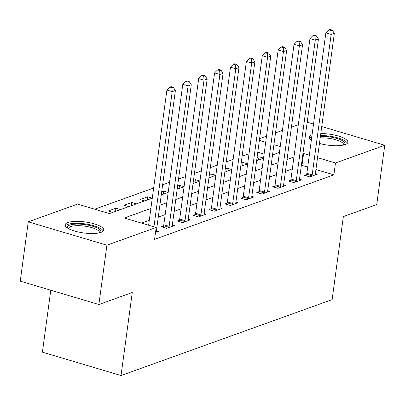 <?xml version="1.0" encoding="UTF-8"?>
<svg xmlns="http://www.w3.org/2000/svg" width="405" height="405" viewBox="0 0 405 405"><rect width="100%" height="100%" fill="white"/><g stroke="black" fill="none" stroke-linecap="round" stroke-linejoin="round"><path stroke-width="0.61" d="M320.785 133.564A19.48 5.543 -172.3 0 1 347.885 142.256A19.48 5.543 -172.3 0 1 345.161 144.57A19.48 5.543 -172.3 0 1 319.454 143.441M311.359 140.039A19.48 5.543 -172.3 0 1 309.278 137.037A19.48 5.543 -172.3 0 1 312.007 134.718A19.48 5.543 -172.3 0 1 312.083 134.688M101.012 232.379A19.48 5.543 -172.3 0 1 78.934 232.131A19.48 5.543 -172.3 0 1 65.134 224.841A19.48 5.543 -172.3 0 1 67.858 222.527A19.48 5.543 -172.3 0 1 89.935 222.775A19.48 5.543 -172.3 0 1 103.741 230.06A19.48 5.543 -172.3 0 1 101.012 232.379M50.782 290.213L42.404 352.168L121.039 375.541L332.125 299.624L343.349 216.589L376.731 204.581L384.75 145.273L335.477 162.992L317.53 157.661M121.039 375.541L132.263 292.506L98.886 304.509L20.25 281.136L28.269 221.824L77.542 204.105L109.421 213.577L152.28 198.166M249.024 153.718L242.114 156.198M233.128 159.433L226.223 161.919M217.232 165.149L210.327 167.635M201.336 170.864L194.43 173.35M185.444 176.585L178.534 179.066M169.548 182.301L162.643 184.786M153.652 188.016L94.724 209.208M259.615 138.621L266.52 136.136M275.511 132.906L282.417 130.42M291.408 127.19L298.313 124.705M264.09 154.113L257.772 152.234M112.894 212.331L108.287 210.965L115.916 208.221L120.523 209.587M128.785 206.616L124.183 205.249L131.812 202.5L136.419 203.872M144.681 200.9L140.079 199.528L147.709 196.784L152.285 198.146M168.176 192.431L163.605 191.069L161.696 191.752M184.072 186.71L179.496 185.353L177.593 186.037M199.969 180.994L195.392 179.638L193.489 180.321M208.955 177.785L215.86 175.299L211.288 173.917L209.385 174.606M231.756 169.563L227.185 168.202L225.276 168.89M247.652 163.848L243.076 162.486L241.172 163.169M263.549 158.127L258.972 156.77L257.069 157.454M150.893 208.438L124.3 218.001L156.178 227.478L154.573 239.34L333.872 174.854L315.925 169.523M307.704 167.078L301.993 165.382L301.33 165.62M292.344 168.85L285.439 171.335M276.448 174.565L269.543 177.051M260.552 180.281L253.646 182.766M244.66 186.001L237.75 188.482M228.764 191.717L221.854 194.203M212.868 197.432L205.963 199.918M196.972 203.148L190.066 205.634M181.076 208.869L174.17 211.349M165.184 214.584L158.274 217.065M149.288 220.3L141.482 223.109M155.52 232.369L158.466 231.306L156.431 230.703M163.488 226.01L161.418 226.754L166.733 228.334L174.363 225.59L172.327 224.988M179.385 220.295L177.314 221.039L182.63 222.618L190.259 219.874L188.224 219.267M195.281 214.579L193.21 215.323L198.521 216.903L206.155 214.159L204.12 213.551M211.172 208.864L209.107 209.608L214.417 211.187L222.046 208.443L220.011 207.836M227.068 203.143L224.998 203.887L230.313 205.467L237.943 202.723L235.907 202.12M242.965 197.427L240.894 198.172L246.21 199.751L253.839 197.007L251.804 196.405M258.861 191.712L256.79 192.456L262.106 194.035L269.735 191.292L267.7 190.684M274.752 185.996L272.686 186.74L277.997 188.32L285.626 185.576L283.591 184.969M290.648 180.281L288.583 181.025L293.893 182.599L301.522 179.855L299.487 179.253M306.544 174.56L304.474 175.304L309.79 176.884L317.419 174.14L315.384 173.537M98.886 304.509L106.905 245.197L28.269 221.824M307.198 122.219L313.516 124.097M321.737 126.542L384.75 145.273M333.872 174.854L335.477 162.992M156.178 227.478L106.905 245.197M309.309 155.216L303.598 153.515L302.935 153.753M293.949 156.988L287.039 159.474M278.053 162.704L271.147 165.189M262.156 168.419L255.251 170.905M246.26 174.14L239.355 176.62M230.369 179.855L223.459 182.336M214.473 185.571L207.568 188.057M198.577 191.287L191.671 193.772M182.68 197.002L175.775 199.488M166.789 202.723L159.879 205.203M288.431 149.202L288.719 149.096L288.456 149.015M280.235 146.575L273.917 144.696M265.695 142.251L259.377 140.373M161.271 194.932L168.176 192.451M177.162 189.216L184.072 186.73M193.058 183.5L199.964 181.015M224.851 172.064L231.756 169.584M240.742 166.349L247.652 163.868M256.638 160.633L263.544 158.147M272.535 154.918L279.44 152.432M301.993 165.382L303.598 153.515M258.542 159.95L258.972 156.77M242.651 165.665L243.076 162.486M226.754 171.381L227.185 168.202M210.858 177.096L211.288 173.917M194.962 182.817L195.392 179.638M179.071 188.533L179.496 185.353M163.174 194.248L163.605 191.069M147.278 199.964L147.709 196.784M131.382 205.679L131.812 202.5M115.486 211.4L115.916 208.221M153.935 226.81L172.211 91.616L175.39 90.472L156.401 230.921A2.496 1.149 106.6 0 0 156.376 231.776L156.401 232.05M148.62 225.231L166.9 90.037L172.211 91.616L171.988 87.718L173.259 87.257L171.138 86.629L169.862 87.085L171.988 87.718M169.862 87.085L166.9 90.037M175.39 90.472L173.259 87.257M168.804 227.59L168.905 227.266A2.496 1.149 106.6 0 0 169.118 226.349L188.107 85.9L191.287 84.756L172.297 225.205A2.496 1.149 106.6 0 0 172.272 226.056L172.292 226.334M163.083 227.251L163.595 225.686A2.496 1.149 106.6 0 0 163.807 224.77L182.797 84.321L188.107 85.9L187.885 81.997L189.155 81.542L187.029 80.909L185.758 81.37L187.885 81.997M185.758 81.37L182.797 84.321M191.287 84.756L189.155 81.542M184.695 221.874L184.802 221.55A2.496 1.149 106.6 0 0 185.014 220.634L204.004 80.185L207.183 79.041L188.193 219.49A2.496 1.149 106.6 0 0 188.163 220.34L188.188 220.619M178.98 221.535L179.491 219.971A2.496 1.149 106.6 0 0 179.698 219.054L198.688 78.605L204.004 80.185L203.781 76.282L205.052 75.826L202.925 75.193L201.655 75.649L203.781 76.282M201.655 75.649L198.688 78.605M207.183 79.041L205.052 75.826M200.591 216.159L200.698 215.835A2.496 1.149 106.6 0 0 200.91 214.913L219.9 74.469L223.079 73.325L204.09 213.774A2.496 1.149 106.6 0 0 204.059 214.625L204.085 214.903M194.876 215.819L195.382 214.255A2.496 1.149 106.6 0 0 195.595 213.334L214.584 72.89L219.9 74.469L219.677 70.566L220.948 70.111L218.821 69.478L217.551 69.933L219.677 70.566M217.551 69.933L214.584 72.89M223.079 73.325L220.948 70.111M216.488 210.443L216.594 210.119A2.496 1.149 106.6 0 0 216.802 209.198L235.791 68.749L238.97 67.605L219.981 208.054A2.496 1.149 106.6 0 0 219.956 208.909L219.981 209.188M210.772 210.099L211.278 208.54A2.496 1.149 106.6 0 0 211.491 207.618L230.48 67.169L235.791 68.749L235.568 64.851L236.844 64.39L234.718 63.762L233.447 64.218L235.568 64.851M233.447 64.218L230.48 67.169M238.97 67.605L236.844 64.39M67.741 228.197A16.858 4.799 -172.3 0 1 78.509 224.097A16.858 4.799 -172.3 0 1 98.785 228.81A16.858 4.799 -172.3 0 1 100.329 232.602M99.438 232.834A15.608 4.445 7.7 0 0 99.488 232.627A15.608 4.445 7.7 0 0 97.544 230.035A15.608 4.445 7.7 0 0 80.418 225.732A15.608 4.445 7.7 0 0 68.551 228.445A15.608 4.445 7.7 0 0 68.541 228.658M103.24 231.063A19.354 5.508 7.7 0 0 100.951 228.729A19.354 5.508 7.7 0 0 81.182 223.489A19.354 5.508 7.7 0 0 65.347 225.939M320.416 136.298A16.858 4.799 -172.3 0 1 338.701 139.036A16.858 4.799 -172.3 0 1 344.478 144.793M343.587 145.025A15.608 4.445 7.7 0 0 343.632 144.818A15.608 4.445 7.7 0 0 336.049 139.852A15.608 4.445 7.7 0 0 320.203 137.897M311.82 136.662A19.354 5.508 7.7 0 0 309.496 138.135M347.389 143.259A19.354 5.508 7.7 0 0 320.527 135.498M232.384 204.722L232.485 204.398A2.496 1.149 106.6 0 0 232.698 203.482L251.687 63.033L254.866 61.889L235.877 202.338A2.496 1.149 106.6 0 0 235.852 203.194L235.872 203.467M226.663 204.383L227.175 202.819A2.496 1.149 106.6 0 0 227.387 201.903L246.377 61.454L251.687 63.033L251.465 59.135L252.735 58.674L250.614 58.042L249.338 58.502L251.465 59.135M249.338 58.502L246.377 61.454M254.866 61.889L252.735 58.674M248.275 199.007L248.381 198.683A2.496 1.149 106.6 0 0 248.594 197.767L267.583 57.318L270.763 56.173L251.773 196.622A2.496 1.149 106.6 0 0 251.743 197.473L251.768 197.751M242.56 198.668L243.071 197.103A2.496 1.149 106.6 0 0 243.284 196.187L262.268 55.738L267.583 57.318L267.361 53.414L268.631 52.959L266.505 52.326L265.234 52.787L267.361 53.414M265.234 52.787L262.268 55.738M270.763 56.173L268.631 52.959M264.171 193.291L264.278 192.967A2.496 1.149 106.6 0 0 264.49 192.051L283.48 51.602L286.659 50.458L267.67 190.907A2.496 1.149 106.6 0 0 267.639 191.757L267.664 192.036M258.456 192.952L258.962 191.388A2.496 1.149 106.6 0 0 259.175 190.471L278.164 50.023L283.48 51.602L283.257 47.699L284.528 47.243L282.401 46.61L281.131 47.066L283.257 47.699M281.131 47.066L278.164 50.023M286.659 50.458L284.528 47.243M280.068 187.576L280.174 187.252A2.496 1.149 106.6 0 0 280.387 186.33L299.376 45.881L302.55 44.742L283.566 185.186A2.496 1.149 106.6 0 0 283.535 186.042L283.561 186.32M274.352 187.237L274.858 185.672A2.496 1.149 106.6 0 0 275.071 184.751L294.06 44.307L299.376 45.881L299.148 41.983L300.424 41.528L298.298 40.895L297.027 41.351L299.148 41.983M297.027 41.351L294.06 44.307M302.55 44.742L300.424 41.528M295.964 181.86L296.07 181.536A2.496 1.149 106.6 0 0 296.278 180.615L315.267 40.166L318.446 39.022L299.457 179.471A2.496 1.149 106.6 0 0 299.432 180.326L299.457 180.6M290.243 181.516L290.755 179.957A2.496 1.149 106.6 0 0 290.967 179.035L309.957 38.586L315.267 40.166L315.044 36.268L316.315 35.807L314.194 35.179L312.918 35.635L315.044 36.268M312.918 35.635L309.957 38.586M318.446 39.022L316.315 35.807M311.855 176.14L311.961 175.816A2.496 1.149 106.6 0 0 312.174 174.899L331.163 34.45L334.343 33.306L315.353 173.755A2.496 1.149 106.6 0 0 315.328 174.606L315.348 174.884M306.139 175.8L306.651 174.236A2.496 1.149 106.6 0 0 306.863 173.32L325.853 32.871L331.163 34.45L330.941 30.547L332.211 30.091L330.085 29.459L328.814 29.919L330.941 30.547M328.814 29.919L325.853 32.871M334.343 33.306L332.211 30.091M168.905 227.266L163.595 225.686M169.118 226.349L163.807 224.77M184.802 221.55L179.491 219.971M185.014 220.634L179.698 219.054M200.698 215.835L195.382 214.255M200.91 214.913L195.595 213.334M216.594 210.119L211.278 208.54M216.802 209.198L211.491 207.618M232.485 204.398L227.175 202.819M232.698 203.482L227.387 201.903M248.381 198.683L243.071 197.103M248.594 197.767L243.284 196.187M264.278 192.967L258.962 191.388M264.49 192.051L259.175 190.471M280.174 187.252L274.858 185.672M280.387 186.33L275.071 184.751M296.07 181.536L290.755 179.957M296.278 180.615L290.967 179.035M311.961 175.816L306.651 174.236M312.174 174.899L306.863 173.32"/></g></svg>
